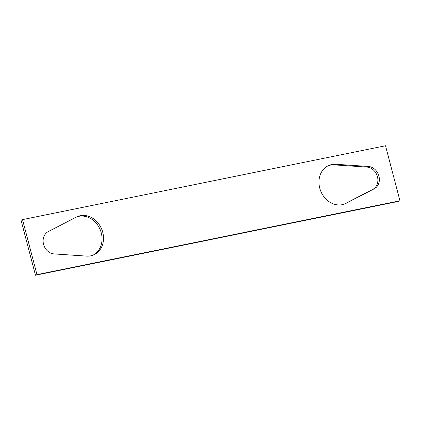 <?xml version="1.0" encoding="UTF-8"?>
<svg xmlns="http://www.w3.org/2000/svg" width="421" height="421" viewBox="0 0 421 421"><rect width="100%" height="100%" fill="white"/><g stroke="black" fill="none" stroke-linecap="round" stroke-linejoin="round"><path stroke-width="0.63" d="M35.485 275.25L398.466 201.391L399.95 200.77L385.515 145.75L22.534 219.609L36.969 274.629L35.485 275.25L21.05 220.23L22.534 219.609M399.95 200.77L36.969 274.629M48.22 231.613A11.899 10.009 67.4 0 0 43.558 244.312A11.899 10.009 67.4 0 0 54.072 253.921L86.615 256.11A20.818 17.519 67.4 0 0 93.488 254.994A20.818 17.519 67.4 0 0 101.65 229.04A20.818 17.519 67.4 0 0 77.469 216.562A20.818 17.519 67.4 0 0 76.375 217.073L48.22 231.613M368.412 166.463L335.869 164.274A20.818 17.519 67.4 0 0 328.99 165.385A20.818 17.519 67.4 0 0 320.834 191.345A20.818 17.519 67.4 0 0 345.015 203.817A20.818 17.519 67.4 0 0 346.109 203.306L374.264 188.766A11.899 10.009 67.4 0 0 378.926 176.073A11.899 10.009 67.4 0 0 368.412 166.463L366.928 167.079L334.385 164.89A20.818 17.519 67.4 0 0 328.259 165.716M92.741 255.284A20.818 17.519 67.4 0 0 100.166 229.655A20.818 17.519 67.4 0 0 76.738 216.894M344.262 204.106A20.818 17.519 67.4 0 0 344.625 203.927L372.78 189.387A11.899 10.009 67.4 0 0 377.442 176.688A11.899 10.009 67.4 0 0 366.928 167.079M346.109 203.306L344.625 203.927M374.264 188.766L372.78 189.387M334.385 164.89L335.869 164.274"/></g></svg>
